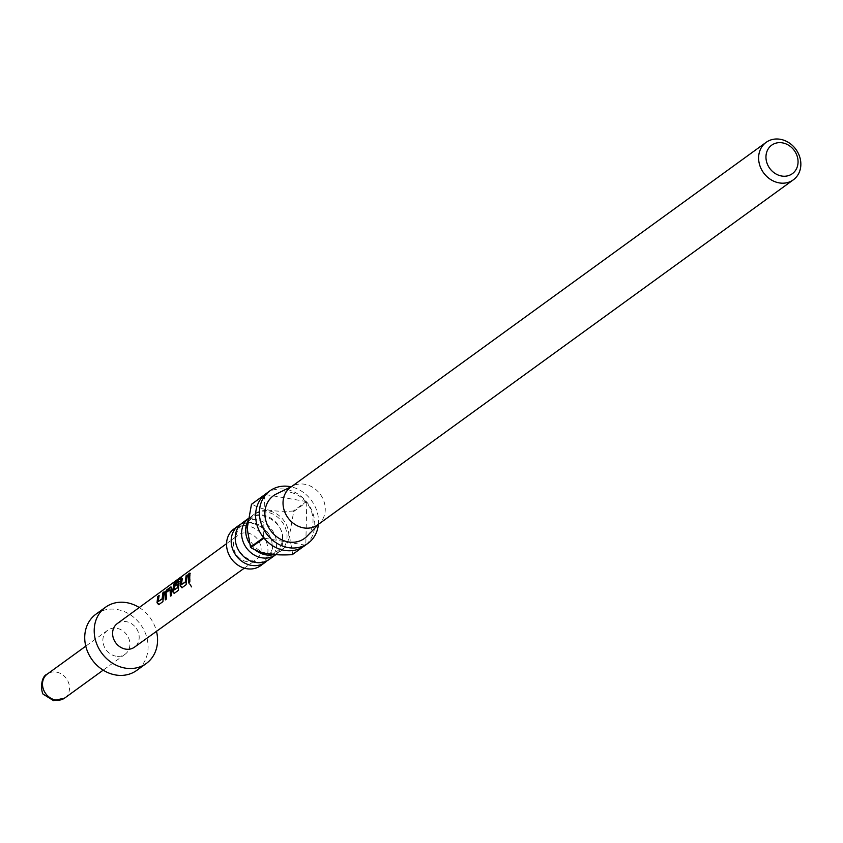 <?xml version="1.0" encoding="UTF-8"?>
<svg xmlns="http://www.w3.org/2000/svg" width="843" height="843" viewBox="0 0 843 843"><rect width="100%" height="100%" fill="white"/><g stroke="black" fill="none" stroke-linecap="round" stroke-linejoin="round"><path stroke-width="0.63" stroke-dasharray="4.21 3.16" d="M189.938 583.946L191.393 586.97M248.211 518.645A22.687 19.568 -126 0 1 248.959 518.066A22.687 19.568 -126 0 1 271.246 518.392A22.687 19.568 -126 0 1 282.985 539.952A22.687 19.568 -126 0 1 275.703 554.726M240.677 524.304A22.687 19.568 -126 0 1 261.994 526.77A22.687 19.568 -126 0 1 272.552 547.518A22.687 19.568 -126 0 1 267.105 560.732M249.085 542.808A22.687 19.568 54 0 0 255.071 549.826M273.764 554.599A22.687 19.568 54 0 0 279.676 551.849A22.687 19.568 54 0 0 287.041 537.012A22.687 19.568 54 0 0 275.303 515.452A22.687 19.568 54 0 0 253.026 515.115A22.687 19.568 54 0 0 247.8 521.237M269.244 559.415A22.687 19.568 54 0 0 276.609 544.578A22.687 19.568 54 0 0 264.871 523.018A22.687 19.568 54 0 0 242.594 522.681M288.801 535.726A22.687 19.568 54 0 0 277.062 514.167A22.687 19.568 54 0 0 254.786 513.84A22.687 19.568 54 0 0 247.41 528.677A22.687 19.568 54 0 0 259.149 550.237A22.687 19.568 54 0 0 281.436 550.574A22.687 19.568 54 0 0 288.801 535.726M292.289 554.652A32.413 27.956 54 0 0 292.721 554.283L289.412 535.663L293.691 511.543A32.413 27.956 54 0 0 293.28 511.027C274.628 512.154 260.835 509.804 251.899 503.977M318.38 524.515A32.413 27.956 54 0 0 318.528 522.112A32.413 27.956 54 0 0 291.035 486.801M293.691 511.543L306.778 502.049A32.413 27.956 -126 0 1 314.745 524.862A32.413 27.956 -126 0 1 305.809 544.799L292.721 554.283M266.146 493.587A32.413 27.956 -126 0 1 306.357 501.532L293.28 511.027M317.737 524.81A23.151 19.969 54 0 0 319.992 522.85A23.151 19.969 54 0 0 325.261 509.667A23.151 19.969 54 0 0 314.681 488.634A23.151 19.969 54 0 0 293.111 485.789A23.151 19.969 54 0 0 290.55 487.328M307.042 536.201A26.396 22.772 54 0 0 313.038 521.174A26.396 22.772 54 0 0 300.983 497.201A26.396 22.772 54 0 0 276.388 493.956M260.571 565.706A22.687 19.568 54 0 0 267.948 550.858A22.687 19.568 54 0 0 256.209 529.299A22.687 19.568 54 0 0 233.922 528.972M116.092 656.202A14.816 12.782 -126 0 1 103.647 645.021A14.816 12.782 -126 0 1 107.704 630.248A14.816 12.782 -126 0 1 116.724 628.288A14.816 12.782 -126 0 1 129.158 639.468A14.816 12.782 -126 0 1 125.101 654.242A14.816 12.782 -126 0 1 116.092 656.202M96.007 614.136A34.732 29.958 -126 0 1 117.145 609.521A34.732 29.958 -126 0 1 146.303 635.727A34.732 29.958 -126 0 1 136.798 670.354M117.282 623.588A14.584 12.582 -126 0 1 126.197 621.628A14.584 12.582 -126 0 1 138.452 632.65A14.584 12.582 -126 0 1 134.416 647.203M246.925 561.638A15.185 13.098 -126 0 1 234.185 550.205A15.185 13.098 -126 0 1 238.295 535.063A15.185 13.098 -126 0 1 247.579 533.029A15.185 13.098 -126 0 1 260.329 544.504A15.185 13.098 -126 0 1 256.135 559.657A15.185 13.098 -126 0 1 246.925 561.638M139.232 607.529A34.732 29.958 -126 0 1 156.482 631.323M302.995 546.886L305.366 545.168A32.413 27.956 -126 0 1 304.207 546.064M305.366 545.168L263.985 538.108M306.357 501.532L264.976 494.483M264.544 494.852L263.574 537.602M306.778 502.049L305.809 544.799M189.022 574.146L190.212 573.282L190.096 582.018L188.505 582.956M186.493 575.99L187.673 575.126L186.05 584.747M181.298 579.784L182.088 578.709M182.488 578.909L181.793 584.62M186.451 584.673L181.888 587.782M180.644 578.056L182.046 577.034L180.507 579.141L175.439 582.302M178.842 581.575L179.369 583.029L178.727 590.3L174.164 593.419M178.263 584.136L174.406 586.37M175.808 582.566L174.185 590.153M171.118 587.213L171.224 588.54M170.402 589.868L166.503 592.566L166.914 598.92L165.323 599.858M171.635 588.667L172.098 595.126L170.507 596.075M163.31 592.903L164.49 592.039L162.868 601.649M158.115 596.696L158.906 595.622M159.306 595.822L158.6 601.523M163.268 601.575L158.705 604.684M64.711 698.046A14.816 12.782 54 0 0 68.757 683.273A14.816 12.782 54 0 0 56.323 672.092A14.816 12.782 54 0 0 47.303 674.063M282.5 539.077C283.828 519.646 256.599 510.057 252.215 518.276C248.875 520.194 246.851 524.378 246.135 530.827C244.807 550.258 272.036 559.857 276.42 551.638C279.623 549.952 281.657 545.769 282.5 539.077M272.068 546.643C273.395 527.212 246.167 517.613 241.783 525.842C238.443 527.76 236.419 531.944 235.703 538.392C234.375 557.824 261.604 567.423 265.988 559.204C269.202 557.518 271.225 553.335 272.068 546.643M293.111 485.789L291.762 486.443M253.026 515.115L254.786 513.84M248.211 518.603L248.959 518.066M107.704 630.248L85.775 646.159M226.556 543.651L238.295 535.063M244.322 568.15L256.135 559.657M125.101 654.242L103.173 670.153M279.676 551.849L281.436 550.574M319.992 522.85L318.949 523.935"/><path stroke-width="1.26" d="M191.603 586.897L189.728 583.957M275.703 554.726A22.687 19.568 -126 0 1 275.608 554.799A22.687 19.568 -126 0 1 253.332 554.462A22.687 19.568 -126 0 1 241.593 532.902A22.687 19.568 -126 0 1 248.211 518.645M267.105 560.732A22.687 19.568 -126 0 1 265.176 562.365A22.687 19.568 -126 0 1 242.9 562.028A22.687 19.568 -126 0 1 231.161 540.468A22.687 19.568 -126 0 1 238.537 525.621A22.687 19.568 -126 0 1 240.677 524.304M247.8 521.237A22.687 19.568 54 0 0 245.65 529.952A22.687 19.568 54 0 0 249.085 542.808M255.071 549.826A22.687 19.568 54 0 0 273.764 554.599M248.211 518.603L242.594 522.681A22.687 19.568 54 0 0 235.218 537.518A22.687 19.568 54 0 0 246.957 559.078A22.687 19.568 54 0 0 269.244 559.415L275.608 554.799M798.058 162.172A17.598 15.174 54 0 0 782.388 142.857A17.598 15.174 54 0 0 765.96 156.703A17.598 15.174 54 0 0 781.63 176.018A17.598 15.174 54 0 0 798.058 162.172M758.616 157.493A23.151 19.969 -126 0 1 766.139 142.351A23.151 19.969 -126 0 1 788.869 142.688A23.151 19.969 -126 0 1 800.85 164.691A23.151 19.969 -126 0 1 793.326 179.833A23.151 19.969 -126 0 1 770.597 179.485A23.151 19.969 -126 0 1 758.616 157.493M251.456 504.346L247.178 528.466L250.487 547.086L263.574 537.602A32.413 27.956 -126 0 1 255.608 514.788A32.413 27.956 -126 0 1 264.544 494.852L251.456 504.346A32.413 27.956 54 0 1 251.899 503.977L264.976 494.483A32.413 27.956 -126 0 1 266.146 493.587L269.939 490.837A32.413 27.956 54 0 0 259.402 512.038A32.413 27.956 54 0 0 276.167 542.829A32.413 27.956 54 0 0 308.001 543.313A32.413 27.956 54 0 0 318.38 524.515M291.035 486.801A32.413 27.956 54 0 0 269.939 490.837M766.139 142.351L290.55 487.328A23.151 19.969 54 0 0 283.027 502.47A23.151 19.969 54 0 0 294.997 524.472A23.151 19.969 54 0 0 317.737 524.81L793.326 179.833M291.762 486.443L276.388 493.956A26.396 22.772 54 0 0 264.892 512.966A26.396 22.772 54 0 0 280.203 539.035A26.396 22.772 54 0 0 307.042 536.201L318.949 523.935M238.537 525.621L233.922 528.972A22.687 19.568 54 0 0 226.556 543.809A22.687 19.568 54 0 0 238.295 565.368A22.687 19.568 54 0 0 260.571 565.706L265.176 562.365M156.482 631.323A34.732 29.958 -126 0 1 146.282 663.483A34.732 29.958 -126 0 1 125.143 668.088A34.732 29.958 -126 0 1 95.997 641.881A34.732 29.958 -126 0 1 105.491 607.255A34.732 29.958 -126 0 1 126.629 602.65A34.732 29.958 -126 0 1 139.232 607.529M146.282 663.483L136.798 670.354A34.732 29.958 -126 0 1 115.66 674.969A34.732 29.958 -126 0 1 86.513 648.762A34.732 29.958 -126 0 1 96.007 614.136L105.491 607.255M164.1 591.828L162.868 601.649L158.705 604.684L157.03 602.756L157.715 596.486L158.906 595.622L158.178 601.502L162.119 598.836L162.91 592.703L164.1 591.828M165.723 599.784L165.26 593.324L166.956 590.248L171.118 587.213L171.698 595.211L170.507 596.075L169.98 589.752L166.082 592.439L166.514 598.994L165.323 599.858L164.838 593.187L166.556 590.037L170.718 587.002L171.572 587.181M174.828 586.496L175.428 584.062L178.842 581.575L178.316 590.385L174.164 593.419L172.488 591.491L174.132 583.166L181.73 576.696L180.139 578.878L175.439 582.302L173.763 590.132L177.715 587.476L177.841 584.02L174.406 586.37L175.038 583.851L178.442 581.364L179.306 581.544M187.283 574.926L186.05 584.747L181.888 587.782L180.223 585.864L180.897 579.573L182.088 578.709L181.371 584.599L185.312 581.933L186.092 575.79L187.283 574.926M189.812 573.071L189.696 582.091L188.505 582.956L188.621 573.946L189.812 573.071M244.322 568.15L134.416 647.203A14.584 12.582 -126 0 1 125.575 649.11A14.584 12.582 -126 0 1 113.341 638.13A14.584 12.582 -126 0 1 117.282 623.588L226.556 543.651M250.487 547.086A32.413 27.956 54 0 0 250.908 547.602C259.77 553.419 273.564 555.769 292.289 554.652L302.995 546.886M308.001 543.313L304.207 546.064A32.413 27.956 -126 0 1 263.985 538.108L250.908 547.602M188.906 582.882L188.621 573.946M189.022 574.146L190.212 573.282M181.371 584.599L185.734 581.955L186.092 575.79M186.493 575.99L187.673 575.126M182.288 587.708L180.634 585.864L180.897 579.573M181.298 579.784L182.488 578.909M174.564 593.335L172.91 591.501L174.501 583.43L176.735 580.342M177.062 580.669L180.644 578.056M173.763 590.132L178.126 587.487L177.841 584.02M170.918 596.001L169.98 589.752M158.178 601.502L162.541 598.846L162.91 592.703M163.31 592.903L164.49 592.039M159.106 604.61L157.451 602.766L157.715 596.486M158.115 596.696L159.306 595.822M64.711 698.046L53.552 700.649L44.036 694.727C41.339 695.254 39.21 677.235 47.303 674.063A14.816 12.782 54 0 0 43.256 688.836A14.816 12.782 54 0 0 55.691 700.017A14.816 12.782 54 0 0 64.711 698.046L103.173 670.153M85.775 646.159L47.303 674.063"/></g></svg>
